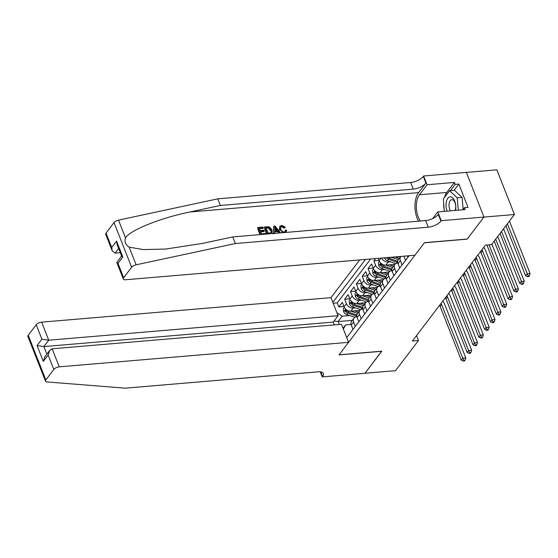 <?xml version="1.0" encoding="UTF-8"?>
<svg xmlns="http://www.w3.org/2000/svg" width="558" height="558" viewBox="0 0 558 558"><rect width="100%" height="100%" fill="white"/><g stroke="black" fill="none" stroke-linecap="round" stroke-linejoin="round"><path stroke-width="0.84" d="M359.701 259.923L330.971 297.651L41.634 322.154L48.748 340.213L43.894 346.581L46.858 354.1M466.362 172.408L496.843 169.827L514.448 214.516L483.925 217.097L467.123 239.159L424.394 242.779L339.076 354.811L381.805 351.191L365.009 373.253L395.524 370.665L418.465 340.547L416.519 335.609M375.646 258.57L373.881 260.893L379.028 260.46M389.065 272.025L380.068 272.785A5.74 4.248 37.3 0 1 373.281 268.37L371.544 263.962L368.036 268.565L373.183 268.133M383.22 279.697L374.223 280.465A5.74 4.248 37.3 0 1 367.436 276.043L365.699 271.634L362.191 276.238L367.338 275.805M377.375 287.37L368.378 288.137A5.74 4.248 37.3 0 1 361.591 283.715L359.854 279.307L356.346 283.91L361.493 283.478M371.53 295.049L362.533 295.81A5.74 4.248 37.3 0 1 355.746 291.388L354.009 286.979L350.508 291.59L355.655 291.15M365.685 302.722L356.688 303.482A5.74 4.248 37.3 0 1 349.901 299.067L348.164 294.659L344.663 299.262L349.81 298.823M355.32 326.332L353.626 322.029A5.74 4.248 -142.7 0 1 353.946 318.137A5.74 4.248 -142.7 0 1 356.611 316.784L356.918 316.756M361.165 318.66L359.471 314.356A5.74 4.248 -142.7 0 1 359.791 310.464A5.74 4.248 -142.7 0 1 362.456 309.111L362.763 309.083M367.011 310.98L365.316 306.677A5.74 4.248 -142.7 0 1 365.636 302.792A5.74 4.248 -142.7 0 1 368.294 301.439L368.608 301.411M372.856 303.308L371.161 299.004A5.74 4.248 -142.7 0 1 371.475 295.119A5.74 4.248 -142.7 0 1 374.139 293.759L374.453 293.738M378.701 295.635L377.006 291.332A5.74 4.248 -142.7 0 1 377.32 287.44A5.74 4.248 -142.7 0 1 379.984 286.087L380.298 286.066M384.546 287.963L382.851 283.659A5.74 4.248 -142.7 0 1 383.165 279.767A5.74 4.248 -142.7 0 1 385.829 278.414L386.136 278.386M390.384 280.29L388.689 275.987A5.74 4.248 -142.7 0 1 389.01 272.095A5.74 4.248 -142.7 0 1 391.674 270.742L391.981 270.714M396.229 272.618L394.534 268.314A5.74 4.248 -142.7 0 1 394.855 264.422A5.74 4.248 -142.7 0 1 397.512 263.069L397.826 263.041M514.448 214.516L491.507 244.634L485.404 245.15L412.362 341.064L418.465 340.547M346.72 337.632L409.084 255.738M365.525 259.428L332.826 302.359M355.551 307.883L353.186 308.086A5.74 4.248 -142.7 0 1 346.399 303.671L344.663 299.262M359.847 310.394L350.843 311.155L353.186 308.086M361.396 300.211L359.024 300.413A5.74 4.248 -142.7 0 1 352.238 295.998L350.508 291.59M367.241 292.538L364.869 292.741A5.74 4.248 -142.7 0 1 358.083 288.319L356.346 283.91M373.086 284.866L370.714 285.068A5.74 4.248 -142.7 0 1 363.928 280.646L362.191 276.238M378.924 277.193L376.559 277.396A5.74 4.248 -142.7 0 1 369.773 272.974L368.036 268.565M384.769 269.521L382.404 269.716A5.74 4.248 -142.7 0 1 375.618 265.301L373.881 260.893M390.614 261.848L388.242 262.044A5.74 4.248 -142.7 0 1 381.651 258.061M394.911 264.353L385.906 265.113L388.242 262.044M400.749 256.68L391.939 257.189M370.651 258.996L337.22 302.889L338.818 306.935L343.965 306.495M350.843 311.155A5.74 4.248 37.3 0 1 344.063 306.74L342.326 302.331L338.818 306.935M378.198 258.354L379.119 260.698A5.74 4.248 37.3 0 0 385.906 265.113M407.919 257.273L407.375 255.885M403.943 256.178L405.582 260.342M402.074 264.945L400.379 260.642A5.74 4.248 -142.7 0 1 400.7 256.75A5.74 4.248 -142.7 0 1 400.979 256.429M400.7 256.75L398.356 259.819A5.74 4.248 37.3 0 0 398.042 263.711L399.737 268.014M394.855 264.422L392.518 267.491A5.74 4.248 37.3 0 0 392.197 271.383L393.892 275.687M389.01 272.095L386.673 275.164A5.74 4.248 37.3 0 0 386.352 279.056L388.047 283.359M383.165 279.767L380.828 282.836A5.74 4.248 37.3 0 0 380.507 286.728L382.202 291.032M377.32 287.44L374.983 290.516A5.74 4.248 37.3 0 0 374.669 294.401L376.364 298.704M371.475 295.119L369.138 298.188A5.74 4.248 37.3 0 0 368.824 302.073L370.519 306.377M365.636 302.792L363.3 305.861A5.74 4.248 37.3 0 0 362.979 309.753L364.674 314.049M359.791 310.464L357.455 313.533A5.74 4.248 37.3 0 0 357.134 317.425L358.829 321.729M353.946 318.137L351.61 321.206A5.74 4.248 37.3 0 0 351.289 325.098L352.984 329.401M343.044 328.299L345.639 324.889L351.08 324.428M352.244 320.369L338.12 321.561L339.264 324.47M349.706 315.556L342.214 316.191L338.12 321.561L334.075 320.969M390.188 257.343A5.74 4.248 37.3 0 0 391.751 257.44M337.22 302.889L333.168 303.231M336.913 312.745L342.214 316.191M345.639 324.889L343.31 328.983M505.897 225.746L525.587 275.736L527.045 273.818L530.1 273.56L509.433 221.094M507.355 223.828L528.147 275.882L527.561 276.649L528.782 276.552L529.368 275.785L528.147 275.882M529.368 275.785L530.1 273.56M525.587 275.736L527.561 276.649M455.502 210.422A9.326 4.855 -94.8 0 0 450.146 196.841A9.326 4.855 -94.8 0 0 446.344 201.836A9.326 4.855 -94.8 0 0 447.125 211.133M455.028 210.464A6.382 3.32 -94.8 0 0 455.251 203.419A6.382 3.32 -94.8 0 0 451.834 199.652L451.834 199.652A6.382 3.32 -94.8 0 0 449.092 203.935A6.382 3.32 -94.8 0 0 450.494 210.847M444.356 211.363L443.324 198.983L449.629 190.703L454.512 190.285L462.115 197.441L463.112 209.313M449.629 190.703L457.232 197.853L458.264 210.185M462.115 197.441L457.232 197.853M260.67 231.884L263.829 231.612L264.297 230.998L260.447 231.326L261.437 233.837L265.754 233.467L266.006 234.102M259.4 228.675L263.027 228.368L263.376 227.908L259.24 228.264L260.119 230.489L263.969 230.168L264.297 230.998M260.656 234.555L257.88 227.511L257.615 227.859A18.686 9.723 -94.8 0 0 260.174 234.597M267.415 233.983L264.638 226.939L264.38 227.287A18.686 9.723 -94.8 0 0 266.94 234.025M284.392 227.573L281.971 226.241L281.63 226.688L283.959 228.145L285.34 227.266L283.959 228.145M279.809 226.311L279.286 229.966L279.753 229.352L279.809 226.311L281.685 225.397L285.34 227.266M106.048 233.07L111.739 247.501L112.214 250.856L105.706 234.339A4.304 1.834 -21.5 0 1 106.048 233.07L114.027 222.593A4.304 1.834 -21.5 0 1 118.512 220.124L217.773 198.843L220.382 205.456L413.269 189.12A10.044 4.276 158.5 0 0 425.907 183.024L418.605 192.615A18.686 9.723 -94.8 0 0 418.521 221.191M220.382 205.456L189.943 211.984C160.725 217.899 130.286 230.084 125.473 237.799C124.246 241.663 125.473 244.781 129.156 247.145L143.287 249.586L165.58 249.056L202.338 243.441L232.77 236.92L425.663 220.584A10.044 4.276 158.5 0 0 438.302 214.488L440.904 221.101L441.225 220.682L483.953 217.062L467.213 239.047L424.485 242.66L414.901 255.25L125.564 279.753A4.304 1.834 158.5 0 1 123.311 279.028A4.304 1.834 158.5 0 1 123.653 277.758L131.632 267.282L114.027 222.593M273.818 233.446L273.608 226.506L273.553 233.997M274.878 231.793L277.556 231.57L278.923 233.007M217.773 198.843L410.667 182.508A10.044 4.276 158.5 0 0 423.299 176.412L423.62 175.993L466.349 172.373L483.953 217.062M232.77 236.92L235.378 243.532L428.265 227.197A10.044 4.276 158.5 0 0 440.904 221.101M129.156 247.145L136.117 264.813L235.378 243.532M444.496 197.448A16.14 8.398 85.2 0 1 446.791 192.447L454.421 182.431L455.182 184.363L450.404 190.634M462.735 209.808L464.361 207.674L468.022 207.367L458.843 184.056L455.182 184.363M464.361 207.674L465.121 209.606L437.779 211.921L441.225 220.682M423.62 175.993L427.072 184.747L419.449 194.763A16.14 8.398 -94.8 0 0 420.397 221.031M454.421 182.431L427.072 184.747M120.291 252.676L115.074 253.116L112.214 250.856M432.694 218.603L437.779 211.921M136.117 264.813A4.304 1.834 158.5 0 0 131.632 267.282M444.252 210.129A16.14 8.398 85.2 0 1 443.68 203.272M458.843 184.056L454.066 190.327M111.739 247.501L116.587 241.133L117.068 244.488L121.658 256.143L122.823 256.959L117.968 263.327L116.803 262.511L121.588 255.969M281.971 226.241L280.744 226.813L280.786 229.254C281.365 230.963 282.508 231.877 284.21 232.002L285.326 231.465L285.55 230.015L285.103 230.607M282.948 232.672L279.753 229.352M285.55 230.015L286.679 230.168L285.912 232.421M279.544 232.958L277.989 230.991L274.871 231.256L274.906 233.349M273.873 226.157L275.038 226.06L280.639 232.867M274.808 228.327L274.85 230.398L277.347 230.182L274.78 226.946L274.808 228.327M277.989 230.991L277.556 231.57M275.889 228.341L275.45 228.919L276.887 230.789M264.638 226.939L268.482 226.722L269.751 227.148L272.06 230.015L272.067 233.181L271.481 233.642M268.196 233.265L271.237 232.477L271.021 230.084L268.754 227.608L265.999 227.692L268.196 233.265M271.021 230.084L270.553 230.698L268.398 228.083L268.754 227.608M267.484 227.566L267.142 228.02L268.398 228.083M266.166 228.103L267.142 228.02M257.88 227.511L263.041 227.078L263.376 227.908M334.34 324.889L333.231 322.078L338.085 315.709L48.748 340.213L41.906 339.201L36.221 324.763L28.242 335.239L45.847 379.928A4.304 1.834 158.5 0 0 45.505 381.198A4.304 1.834 158.5 0 0 46.928 381.93L125.222 388.173L318.116 371.837A10.044 4.276 -21.5 0 1 323.368 373.532A10.044 4.276 -21.5 0 1 322.566 376.49L322.245 376.908L364.974 373.288L381.679 351.198M338.085 315.709L330.971 297.651M381.721 351.303L338.992 354.923L348.576 342.34L59.239 366.843A4.304 1.834 158.5 0 0 53.819 369.452L45.847 379.928M322.245 376.908L320.25 371.844M348.576 342.34L341.461 324.282L52.124 348.785L59.239 366.843M45.505 381.198L27.9 336.509A4.304 1.834 -21.5 0 1 28.242 335.239M36.221 324.763A4.304 1.834 -21.5 0 1 41.634 322.154M333.231 322.078L43.894 346.581L37.051 345.569L41.906 339.201M53.819 369.452L48.134 355.021L49.732 350.319L52.124 348.785M48.134 355.021L43.287 361.389L44.884 356.695L49.732 350.319M500.052 233.418L519.742 283.408L521.207 281.49L524.255 281.232L503.588 228.766M501.509 231.5L522.302 283.562L521.716 284.329L522.937 284.224L523.523 283.457L522.302 283.562M523.523 283.457L524.255 281.232M519.742 283.408L521.716 284.329M494.207 241.091L513.897 291.081L515.362 289.163L518.41 288.904L497.75 236.446M495.671 239.173L516.457 291.234L515.871 292.001L517.092 291.897L517.678 291.13L516.457 291.234M517.678 291.13L518.41 288.904M513.897 291.081L515.871 292.001M486.89 245.025A7.17 5.308 -142.7 0 1 486.911 245.067L508.059 298.753L509.517 296.835L512.572 296.577L491.905 244.118M489.038 244.843L510.612 298.907L510.026 299.674L511.247 299.569L511.832 298.802L510.612 298.907M511.832 298.802L512.572 296.577M508.059 298.753L510.026 299.674M384.588 257.817L384.622 258.124A3.801 2.818 37.3 0 0 387.503 260.774L395.755 263.62M391.862 257.433L398.447 259.7M395.399 257.133L399.207 258.445A9.109 6.745 37.3 0 0 399.361 258.5M386.324 257.67A3.801 2.818 37.3 0 0 388.619 259.317L397.233 262.288A10.979 8.126 37.3 0 0 397.715 262.441M397.735 261.297L389.317 258.396A3.801 2.818 -142.7 0 1 387.803 257.545M481.959 249.677A7.17 5.308 -142.7 0 1 482.524 250.821L503.672 304.508L506.727 304.25L485.579 250.563A10.762 7.965 37.3 0 0 483.702 247.382M480.494 251.595A7.17 5.308 -142.7 0 1 481.066 252.739L502.214 306.426L503.672 304.508L504.767 306.579L504.188 307.346L505.409 307.242L505.987 306.475L504.767 306.579M505.987 306.475L506.727 304.25M502.214 306.426L504.188 307.346M379.405 261.311L378.408 262.616L378.777 265.796A3.801 2.818 37.3 0 0 381.665 268.447L389.909 271.293M386.024 265.106L392.602 267.38M389.554 264.806L393.362 266.117A9.109 6.745 37.3 0 0 393.523 266.173M391.89 268.97L383.472 266.068A3.801 2.818 -142.7 0 1 381.1 264.311C380.298 263.704 380.061 264.011 380.396 265.231A3.801 2.818 37.3 0 0 382.774 266.989L391.388 269.96A10.979 8.126 37.3 0 0 391.869 270.121M381.1 264.311L380.542 263.927M476.114 257.35A7.17 5.308 -142.7 0 1 476.678 258.5L497.827 312.187L500.882 311.922L479.734 258.235A10.762 7.965 37.3 0 0 477.857 255.062M474.656 259.268A7.17 5.308 -142.7 0 1 475.221 260.419L496.369 314.105L497.827 312.187L498.922 314.252L498.343 315.019L499.563 314.914L500.149 314.147L498.922 314.252M500.149 314.147L500.882 311.922M496.369 314.105L498.343 315.019M373.56 268.984L372.57 270.288L372.932 273.469A3.801 2.818 37.3 0 0 375.82 276.119L384.064 278.965M380.179 272.778L386.757 275.052M383.709 272.478L387.517 273.797A9.109 6.745 37.3 0 0 387.677 273.845M386.045 276.642L377.633 273.741A3.801 2.818 -142.7 0 1 375.255 271.983C374.453 271.376 374.223 271.683 374.551 272.904A3.801 2.818 37.3 0 0 376.929 274.662L385.55 277.633A10.979 8.126 37.3 0 0 386.024 277.793M375.255 271.983L374.697 271.6M470.268 265.022A7.17 5.308 -142.7 0 1 470.84 266.173L491.989 319.86L495.037 319.601L473.888 265.915A10.762 7.965 37.3 0 0 472.012 262.734M468.811 266.94A7.17 5.308 -142.7 0 1 469.376 268.091L490.524 321.778L491.989 319.86L493.084 321.924L492.498 322.691L493.718 322.587L494.304 321.82L493.084 321.924M494.304 321.82L495.037 319.601M490.524 321.778L492.498 322.691M367.715 276.656L366.725 277.961L367.094 281.141A3.801 2.818 37.3 0 0 369.975 283.792L378.219 286.638M374.334 280.451L380.919 282.725M377.871 280.151L381.679 281.469A9.109 6.745 37.3 0 0 381.832 281.518M380.2 284.315L371.788 281.413A3.801 2.818 -142.7 0 1 369.41 279.663C368.608 279.049 368.378 279.356 368.705 280.583A3.801 2.818 37.3 0 0 371.084 282.334L379.705 285.312A10.979 8.126 37.3 0 0 380.186 285.466M369.41 279.663L368.852 279.272M464.423 272.695A7.17 5.308 -142.7 0 1 464.995 273.845L486.144 327.532L489.192 327.274L468.043 273.587A10.762 7.965 37.3 0 0 466.174 270.407M462.966 274.613A7.17 5.308 -142.7 0 1 463.531 275.764L484.679 329.45L486.144 327.532L487.239 329.597L486.653 330.364L487.873 330.259L488.459 329.492L487.239 329.597M488.459 329.492L489.192 327.274M484.679 329.45L486.653 330.364M361.87 284.329L360.88 285.633L361.249 288.821A3.801 2.818 37.3 0 0 364.13 291.464L372.374 294.31M368.489 288.123L375.074 290.397M372.026 287.823L375.834 289.142A9.109 6.745 37.3 0 0 375.987 289.19M374.355 291.994L365.943 289.086A3.801 2.818 -142.7 0 1 363.565 287.335C362.763 286.728 362.533 287.035 362.867 288.256A3.801 2.818 37.3 0 0 365.239 290.007L373.86 292.985A10.979 8.126 37.3 0 0 374.341 293.138M363.565 287.335L363.007 286.945M458.585 280.374A7.17 5.308 -142.7 0 1 459.15 281.518L480.299 335.205L483.354 334.946L462.205 281.26A10.762 7.965 37.3 0 0 460.329 278.079M457.121 282.292A7.17 5.308 -142.7 0 1 457.693 283.436L478.834 337.123L480.299 335.205L481.394 337.269L480.808 338.036L482.028 337.939L482.614 337.171L481.394 337.269M482.614 337.171L483.354 334.946M478.834 337.123L480.808 338.036M356.032 292.001L355.034 293.306L355.404 296.493A3.801 2.818 37.3 0 0 358.285 299.137L366.536 301.983M362.644 295.796L369.229 298.07M366.181 295.503L369.989 296.814A9.109 6.745 37.3 0 0 370.142 296.863M368.517 299.667L360.098 296.758A3.801 2.818 -142.7 0 1 357.72 295.008C356.925 294.401 356.688 294.708 357.022 295.928A3.801 2.818 37.3 0 0 359.401 297.679L368.015 300.657A10.979 8.126 37.3 0 0 368.496 300.811M357.72 295.008L357.169 294.617M452.74 288.047A7.17 5.308 -142.7 0 1 453.305 289.19L474.453 342.877L477.509 342.619L456.36 288.932A10.762 7.965 37.3 0 0 454.484 285.752M451.276 289.965A7.17 5.308 -142.7 0 1 451.847 291.109L472.996 344.795L474.453 342.877L475.549 344.942L474.963 345.716L476.183 345.611L476.769 344.844L475.549 344.942M476.769 344.844L477.509 342.619M472.996 344.795L474.963 345.716M350.187 299.674L349.189 300.985L349.559 304.166A3.801 2.818 37.3 0 0 352.447 306.816L360.691 309.655M356.806 303.475L363.384 305.742M360.335 303.175L364.144 304.487A9.109 6.745 37.3 0 0 364.304 304.542M362.672 307.339L354.253 304.438A3.801 2.818 -142.7 0 1 351.882 302.68C351.08 302.073 350.843 302.38 351.177 303.601A3.801 2.818 37.3 0 0 353.556 305.359L362.17 308.33A10.979 8.126 37.3 0 0 362.651 308.483M351.882 302.68L351.324 302.296M446.895 295.719A7.17 5.308 -142.7 0 1 447.46 296.863L468.608 350.55L471.663 350.291L450.515 296.605A10.762 7.965 37.3 0 0 448.639 293.424M445.43 297.637A7.17 5.308 -142.7 0 1 446.002 298.781L467.151 352.468L468.608 350.55L469.703 352.621L469.125 353.388L470.345 353.284L470.924 352.517L469.703 352.621M470.924 352.517L471.663 350.291M467.151 352.468L469.125 353.388M344.342 307.353L343.351 308.658L343.714 311.838A3.801 2.818 37.3 0 0 346.602 314.489L354.846 317.335M350.961 311.148L357.538 313.415M354.49 310.848L358.299 312.159A9.109 6.745 37.3 0 0 358.459 312.215M356.827 315.012L348.415 312.11A3.801 2.818 -142.7 0 1 346.037 310.353C345.235 309.746 345.004 310.053 345.332 311.273A3.801 2.818 37.3 0 0 347.711 313.031L356.332 316.002A10.979 8.126 37.3 0 0 356.806 316.156M346.037 310.353L345.479 309.969M441.05 303.392A7.17 5.308 -142.7 0 1 441.622 304.535L462.77 358.222L465.818 357.964L444.67 304.277A10.762 7.965 37.3 0 0 442.794 301.097M439.592 305.31A7.17 5.308 -142.7 0 1 440.157 306.454L461.306 360.14L462.77 358.222L463.865 360.294L463.28 361.061L464.5 360.956L465.086 360.189L463.865 360.294M465.086 360.189L465.818 357.964M461.306 360.14L463.28 361.061M356.688 303.482L359.024 300.413M362.533 295.81L364.869 292.741M368.378 288.137L370.714 285.068M374.223 280.465L376.559 277.396M380.068 272.785L382.404 269.716M344.063 306.74L346.399 303.671M349.901 299.067L352.238 295.998M355.746 291.388L358.083 288.319M361.591 283.715L363.928 280.646M367.436 276.043L369.773 272.974M373.281 268.37L375.618 265.301M379.119 260.698L381.093 258.11M398.042 263.711L400.379 260.642M392.197 271.383L394.534 268.314M386.352 279.056L388.689 275.987M380.507 286.728L382.851 283.659M374.669 294.401L377.006 291.332M368.824 302.073L371.161 299.004M362.979 309.753L365.316 306.677M357.134 317.425L359.471 314.356M351.289 325.098L353.626 322.029M189.943 211.984L418.605 192.615M425.663 220.584L428.265 227.197M413.269 189.12L410.667 182.508M116.587 241.133L122.823 256.959M117.968 263.327L123.653 277.758M118.512 220.124L125.473 237.799M425.907 183.024L423.299 176.412M446.791 192.447L419.449 194.763M118.631 248.45L115.074 253.116M43.287 361.389L37.051 345.569M320.766 371.914L322.566 376.49M397.233 262.288L396.48 263.278M388.619 259.317L387.503 260.774M390.119 257.35L389.317 258.396M482.524 250.821L481.066 252.739M380.765 263.097L378.77 265.72M391.388 269.96L390.635 270.951M382.774 266.989L381.665 268.447M384.288 265.001L383.472 266.068M476.678 258.5L475.221 260.419M381.832 265.113L380.396 265.231M374.92 270.769L372.925 273.392M385.55 277.633L384.79 278.63M376.929 274.662L375.82 276.119M378.443 272.674L377.633 273.741M470.84 266.173L469.376 268.091M375.987 272.785L374.551 272.904M369.082 278.442L367.08 281.065M379.705 285.312L378.952 286.303M371.084 282.334L369.975 283.792M372.598 280.346L371.788 281.413M464.995 273.845L463.531 275.764M370.149 280.458L368.705 280.583M363.237 286.115L361.235 288.737M373.86 292.985L373.107 293.975M365.239 290.007L364.13 291.464M366.752 288.026L365.943 289.086M459.15 281.518L457.693 283.436M364.304 288.13L362.867 288.256M357.392 293.787L355.39 296.41M368.015 300.657L367.262 301.648M359.401 297.679L358.285 299.137M360.907 295.698L360.098 296.758M453.305 289.19L451.847 291.109M358.459 295.803L357.022 295.928M351.547 301.459L349.552 304.082M362.17 308.33L361.417 309.32M353.556 305.359L352.447 306.816M355.069 303.371L354.253 304.438M447.46 296.863L446.002 298.781M352.614 303.475L351.177 303.601M345.702 309.132L343.707 311.762M356.332 316.002L355.572 316.993M347.711 313.031L346.602 314.489M349.224 311.043L348.415 312.11M441.622 304.535L440.157 306.454M346.769 311.155L345.332 311.273M116.803 262.511L123.311 279.028M285.996 232.456L286.317 232.037M271.746 233.607L272.067 233.181"/></g></svg>

